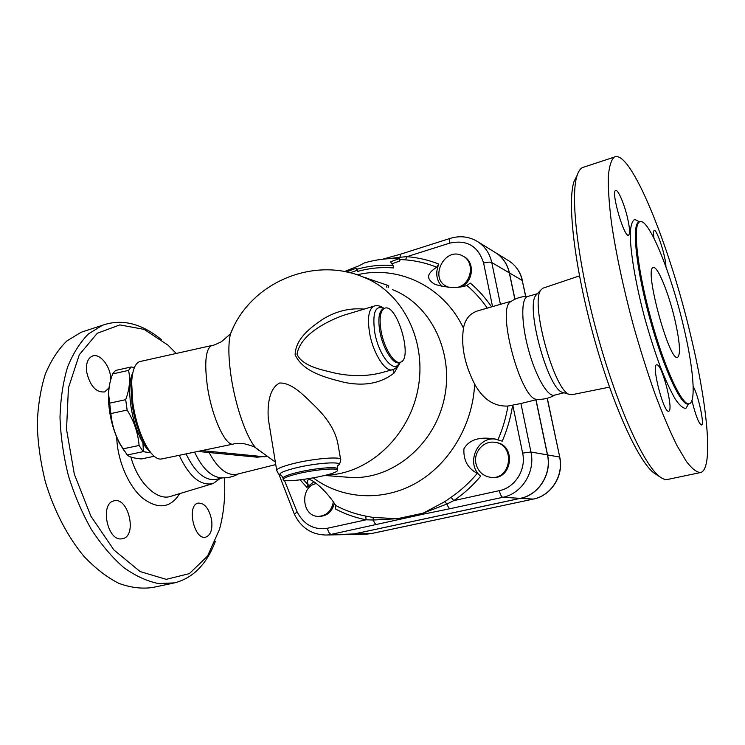 <?xml version="1.0" encoding="UTF-8"?>
<svg xmlns="http://www.w3.org/2000/svg" width="745" height="745" viewBox="0 0 745 745"><rect width="100%" height="100%" fill="white"/><g stroke="black" fill="none" stroke-linecap="round" stroke-linejoin="round"><path stroke-width="1.12" d="M657.425 364.91C663.041 367.173 673.713 410.625 668.749 411.156C663.991 414.09 651.214 365.283 656.596 364.78L657.425 364.91M627.579 218.164C629.776 228.044 630.13 233.697 628.64 235.141C624.468 238.717 610.714 191.744 615.593 190.487C617.838 188.792 624.403 204.093 627.579 218.164M653.952 238.167C653.29 233.585 653.365 231.034 654.157 230.531C656.727 228.352 666.002 257.044 665.918 266.775M693.157 386.413C698.186 394.552 704.817 424.92 701.529 425.004C699.052 423.989 696.035 416.557 692.478 402.7L691.956 400.382M614.197 157.139L582.357 167.597C580.197 168.761 578.446 171.397 577.105 175.522C570 196.084 577.72 263.087 597.406 334.645C617.037 406.23 643.931 465.299 659.772 476.744C662.882 479.1 665.592 479.985 667.911 479.389L700.607 472.526C713.757 469.033 707.48 405.094 690.922 336.433C669.969 246.623 630.559 148.153 614.197 157.139C611.17 159.998 609.196 166.48 608.293 176.584C608.088 188.755 609.14 204.158 611.459 222.774C615.994 253.449 623.267 287.551 633.278 325.081C640.169 349.396 647.414 372.342 655.013 393.909C662.612 414.099 669.895 431.253 676.879 445.38L686.396 461.49C692.058 468.81 696.808 472.488 700.617 472.526M659.772 476.744L654.138 473.131C638.53 461.844 612.371 404.684 593.411 335.585C574.404 266.505 567.057 201.625 574.06 181.408L577.17 175.317M579.47 275.883L542.854 288.213L541.084 289.796C529.509 301.446 554.643 392.699 569.906 394.543L572.141 394.673L609.494 387.13M683.519 326.319C671.105 272.94 648.327 216.702 639.62 221.842C632.533 224.478 637.133 268.61 650.86 318.515C664.493 368.449 682.495 406.844 689.423 403.678C696.379 401.713 693.167 366.493 683.519 326.319M511.303 301.25L510.353 301.893C496.347 310.125 521.575 401.583 537.192 399.283C543.459 399.655 549.316 398.258 554.764 395.092M528.009 296.398L527.376 296.585C520.904 298.754 521.239 323.572 528.633 350.271C535.953 377.007 548.106 397.56 554.504 395.157L564.002 392.783M674.821 319.493C668.61 292.655 657.304 265.099 653.169 267.641C643.792 268.712 669.736 363.411 677.708 357.265C680.772 354.173 679.812 341.573 674.821 319.493M537.108 294.005L536.037 295.141C525.104 306.204 548.348 390.585 562.81 392.429L563.118 392.522M121.062 538.914C107.094 540.274 100.053 503.648 113.706 500.947C128.168 495.984 137.676 535.627 122.72 538.691L121.062 538.914M109.021 387.866L104.663 391.935C95.975 392.662 89.968 385.947 86.634 371.811C85.833 363.551 87.724 358.317 92.324 356.101C100.035 352.664 111.07 367.006 110.744 379.689M211.645 520.066C212.651 529.397 210.733 535.068 205.871 537.089C194.343 540.898 186.25 505.278 198.114 503.099C204.624 502.912 209.131 508.565 211.645 520.066M514.851 299.276L509.319 272.856C507.196 263.572 502.251 256.625 494.475 252.015L478.225 241.995M348.52 534.556L354.322 533.904L520.336 498.34C538.728 494.866 551.877 473.988 547.445 454.906L535.897 399.786M334.347 503.359C332.177 511.489 327.372 515.829 319.94 516.387L319.726 516.378M495.406 252.564C502.745 257.221 507.42 264.009 509.45 272.931L514.953 299.22M536.018 399.758L547.566 454.934C551.998 474.006 538.859 494.876 520.476 498.349L354.499 533.895L349.098 534.547L365.674 534.212M161.488 339.72C141.606 323.367 121.938 318.543 102.503 325.248L88.543 333.862C80.106 342.29 73.112 353.363 67.572 367.089C63.046 382.176 60.522 398.994 60 417.554C60.708 436.747 63.521 456.173 68.428 475.841C74.463 495.146 82.127 513.054 91.43 529.555C101.441 544.828 112.225 557.502 123.782 567.578C135.506 575.941 147.063 581.258 158.48 583.549L174.619 582.879C193.262 577.924 206.84 564.067 215.37 541.298M224.496 477.852C225.456 496.598 223.77 513.799 219.44 529.471L207.529 556.124L189.37 573.613L166.2 579.349L140.079 571.545L113.855 549.894L90.871 516.145L74.323 474.155L66.538 429.427L68.428 387.903L79.315 354.713L97.297 333.248L119.805 324.913L144.158 329.374L167.951 345.131L176.248 353.447M86.308 330.566L81.158 332.261L66.892 340.94C58.24 349.377 51.051 360.431 45.315 374.102C40.602 389.104 37.92 405.82 37.25 424.24C37.837 443.266 40.556 462.515 45.398 481.987C54.078 510.735 67.581 536.642 83.934 556.329C95.211 568.221 106.814 577.217 118.753 583.316C130.589 587.665 141.895 589.053 152.669 587.479L173.492 583.111M179.2 455.316C189.37 476.884 200.712 486.289 213.228 483.514L220.287 478.402M209.075 452.532C217.996 468.912 227.355 476.139 237.171 474.202L275.771 464.582M194.594 452.113C201.774 467.404 210.099 475.915 219.561 477.657L220.026 477.703M186.073 453.882C195.237 472.814 205.387 481.298 216.534 479.333L222.448 477.862M362.685 276.861L387.204 285.158L388.797 285.866L388.108 287.766M392.634 289.712C431.113 304.593 454.85 353.437 443.964 399.99C433.432 446.618 390.697 480.46 349.498 477.377L347.543 477.228M346.248 271.981L356.371 268.2L357.414 269.15C369.12 265.835 381.002 264.624 393.062 265.509L390.51 261.821L399.516 258.562C387.651 258.133 375.983 259.567 364.51 262.864L359.23 265.686L344.358 271.599M399.516 258.562L399.963 260.918L391.926 263.804M356.371 268.2L356.781 270.426L350.001 272.828M357.414 269.15L357.824 271.385L356.781 270.426M393.062 265.509L393.528 267.939C381.459 266.943 369.557 268.098 357.824 271.385M123.819 450.25L119.256 442.875C112.076 427.947 108.453 412.013 108.398 395.055L109.226 386.459M143.403 451.666L142.938 442.921M150.918 452.867L143.208 451.647L139.092 445.463C138.104 433.152 134.119 421.353 127.134 410.057L125.691 399.674C129.593 389.058 130.543 379.298 128.54 370.395L131.25 366.959L115.494 370.47L112.653 373.916C109.925 381.207 108.574 387.903 108.602 394.021L110.884 413.568C111.964 424.846 115.205 435.248 120.597 444.774L127.19 454.999C129.22 456.955 133.96 458.268 141.429 458.939L154.168 456.285M131.25 366.959L134.324 367.695M132.684 373.282C127.684 382.148 129.108 407.31 135.99 427.248C140.144 439.196 144.735 447.233 149.764 451.358M143.208 451.647L127.19 454.999M128.54 370.395L112.653 373.916M125.691 399.674L109.468 403.203M127.134 410.057L110.884 413.568M139.092 445.463L122.981 448.863M448.788 287.281L447.345 286.723C428.273 279.012 444.728 245.748 462.664 255.945C474.733 261.476 472.079 282.728 458.771 286.974M448.462 287.263L447.596 286.844M463.465 256.392L463.651 256.504C474.816 261.672 473.643 280.921 461.779 286.564M333.36 501.888C331.599 510.837 326.71 515.661 318.692 516.369C301.734 517.132 299.378 486.709 316.066 483.617L316.448 483.533M475.943 463.52C473.289 452.019 483.887 440.183 495.015 442.362C515.624 444.709 511.443 480.059 490.834 477.368C482.956 476.185 477.992 471.566 475.943 463.52M495.686 442.483L495.965 442.53C516.536 444.886 512.364 480.153 491.793 477.461L491.262 477.405M480.702 476.167L477.275 473.364C469.471 482.676 460.717 490.666 451.023 497.315L453.807 500.621C463.725 493.823 472.693 485.675 480.702 476.167C465.206 464.088 477.247 435.453 496.31 439.252M451.023 497.315L444.7 501.73L423.216 513.128L447.009 503.965C447.95 506.879 449.002 508.453 450.176 508.667L502.8 497.306C521.854 493.684 535.506 471.902 530.943 452.01L520.923 403.52L507.932 406.034C494.186 406.677 483.077 399.367 474.63 384.113C472.814 425.255 448.984 464.712 415.487 483.384C381.906 502.028 341.843 499.066 313.319 477.936M269.364 425.386L268.34 419.09C267.418 406.584 268.517 388.788 279.617 383.005C292.571 382.548 305.524 397.122 316.746 407.897C328.675 420.05 335.725 432.007 337.895 443.787L340.586 459.227M297.153 473.894C314.828 469.471 339.375 467.432 337.476 470.421C336.945 475.18 280.465 484.38 283.23 479.231C284.013 477.796 288.66 476.018 297.153 473.894M364.156 309.101C349.591 307.769 335.688 311.214 322.455 319.437C310.59 327.558 295.597 338.686 295.113 354.704C303.066 372.183 326.152 377.706 343.976 382.287C364.091 386.515 380.797 383.433 394.096 373.031L392.922 369.576M392.131 369.799L381.365 372.751C367.266 376.355 352.152 376.551 336.023 373.329C321.421 369.762 302.545 366.382 296.994 354.22C300.207 335.297 324.867 322.231 342.979 315.48L346.444 314.437M394.096 373.031L400.354 362.256M258.897 450.632L255.861 447.931C246.949 438.544 235.858 407.478 231.332 378.06C228.37 358.345 228.091 343.613 230.494 333.872L232.971 328.238M381.086 331.115C379.065 318.422 380.201 310.823 384.504 308.318C396.647 302.33 413.419 358.727 400.577 362.182C394.654 365.003 384.085 348.455 381.086 331.115M300.198 479.91L306.903 487.444L308.151 484.799C307.042 481.512 307.406 479.724 309.231 479.445C312.593 480.19 317.715 484.092 324.596 491.16C329.513 496.487 333.211 501.264 335.688 505.501L335.427 508.947C345.084 514.069 355.318 517.682 366.14 519.796L365.739 516.099C355.151 514.041 345.14 510.511 335.688 505.501M373.022 517.43L373.338 520.019L366.14 519.796L327.437 528.261C328.247 531.977 329.532 534.007 331.311 534.342L423.961 514.031L423.216 513.128L397.43 518.706L373.022 517.43L365.739 516.099M477.275 473.364C467.758 468.354 463.306 460.177 463.921 448.825C470.887 436.812 484.874 437.52 494.429 438.88L502.251 441.18C507.224 429.651 510.688 417.666 512.625 405.215M376.7 524.545C375.396 524.368 374.269 522.86 373.338 520.019L397.43 518.706L399.311 519.349M306.903 487.444L313.952 481.652M512.793 405.178L522.627 453.109C526.38 469.574 515.112 487.612 499.336 490.657L453.807 500.621L447.009 503.965L444.7 501.73M474.63 384.113C464.591 364.38 460.876 345.755 463.483 328.247C465.029 319.316 469.722 313.543 477.554 310.926L479.324 310.414M266.282 456.387L256.988 457.169M491.579 306.884C485.414 297.851 478.309 289.907 470.263 283.044L466.938 285.503C458.156 288.389 447.522 288.026 435.052 284.404C422.592 277.187 431.001 271.199 436.663 267.166L438.824 264.075C428.496 260.005 417.871 257.537 406.938 256.671L405.485 259.856C416.176 260.722 426.568 263.153 436.663 267.166M357.06 274.849C398.091 264.82 443.694 286.127 463.483 328.247M399.692 259.465L405.485 259.856M399.348 258.552L399.916 257.258L389.03 258.655M449.803 243.112L406.938 256.671L399.916 257.258L400.726 254.138L450.204 238.391C449.459 238.875 449.319 240.449 449.803 243.112C466.966 239.462 478.234 246.12 483.617 263.087L492.547 306.605M400.847 254.101L382.697 259.204M441.804 286.443C436.3 280.027 435.303 272.568 438.824 264.075M233.204 444.085L161.758 458.939C156.906 459.963 151.58 455.307 145.778 444.961C139.585 433.171 135.255 419.09 132.796 402.728L131.642 382.436C132.349 370.2 135.059 363.253 139.79 361.576L140.582 361.399M132.219 375.992L130.98 385.584L132.023 403.976C134.249 418.783 138.17 431.532 143.794 442.232L148.208 449.086M639.573 221.861L638.707 222.112C631.583 224.767 636.156 268.889 649.873 318.776C663.506 368.691 681.526 407.068 688.492 403.902L689.423 403.678M688.725 403.809L685.884 408.325C683.128 408.502 679.589 405.429 675.259 399.106C670.565 390.92 665.527 379.997 660.135 366.317C654.715 351.398 649.575 335.287 644.714 317.994C635.457 283.174 630.009 250.385 630.27 232.654C630.829 225.037 632.347 220.613 634.814 219.393L639.536 221.87M547.566 454.934L559.588 457.039C563.918 475.524 551.151 495.742 533.252 499.094L371.597 533.513M509.45 272.931L522.254 280.474L525.625 296.417M547.165 398.296L559.756 457.141C564.039 475.534 551.384 495.667 533.355 499.085L520.476 498.349M116.732 437.464C117.449 460.578 128.466 486.159 142.602 498.135C158.154 509.682 170.531 508.183 179.713 493.618M212.269 483.803L171.248 496.17C157.567 501.571 137.946 483.3 130.897 457.02M366.261 278.332L366.372 277.866M386.515 287.076L387.204 285.158M212.344 345.401L211.673 345.55C212.567 345.773 215.808 344.497 221.386 341.741L230.494 333.872C250.152 282.392 313.934 255.758 363.905 277.345C402.617 292.347 427.239 340.931 418.01 388.862C409.089 436.84 368.104 474.192 326.198 475.105M533.439 499.057L371.485 533.55L366.065 534.202L371.345 533.569L354.499 533.895M525.765 296.408L522.254 280.474C520.178 271.459 515.344 264.699 507.773 260.201L496.319 253.142M276.777 470.812L276.674 470.16C277.578 468.382 283.026 466.221 293.018 463.679C313.906 458.352 342.923 456.117 340.688 459.833C339.934 463.53 339.301 465.187 338.789 464.805M283.1 478.43L283.016 477.908C283.798 476.465 288.436 474.686 296.929 472.553C314.604 468.121 339.152 466.1 337.243 469.117L337.392 469.937M281.126 475.245L280.427 474.984C278.313 473.457 283.165 471.166 294.983 468.121C317.24 462.477 346.5 460.978 337.671 465.718M399.432 362.498C394.757 374.949 378.721 356.017 374.726 332.27C372.211 312.695 375.294 304.761 383.982 308.477M399.553 362.461C397.96 366.382 395.697 368.766 392.783 369.613C385.687 372.966 373.096 353.521 369.604 333.071C367.257 318.124 368.663 309.166 373.822 306.195L374.567 305.962M400.018 362.331L399.348 362.526C393.416 365.348 382.837 348.809 379.838 331.478C377.817 318.786 378.963 311.196 383.275 308.691L383.954 308.486M139.79 361.576L211.673 345.55C205.667 348.874 204.242 362.536 207.417 386.525C211.915 417.451 225.977 447.345 233.641 443.992C234.358 443.443 237.851 443.349 244.109 443.722C250.609 445.352 254.529 446.749 255.861 447.931L275.371 462.124M308.151 484.799L303.327 479.529M507.932 406.034C505.995 417.666 502.689 428.869 498.014 439.652M327.437 528.261C313.962 530.244 303.82 524.731 297.031 511.722L284.394 480.283M520.336 498.34L502.8 497.306C501.422 496.831 500.268 494.615 499.336 490.657M423.961 514.031L450.176 508.667M466.938 285.503C474.593 292.031 481.382 299.565 487.286 308.123M450.315 238.363L450.204 238.391C459.432 235.569 468.186 236.407 476.465 240.914C484.492 245.673 489.586 252.881 491.775 262.529C490.098 261.868 487.379 262.054 483.617 263.087M500.417 304.342L491.775 262.529L509.319 272.856M547.445 454.906L530.943 452.01L522.627 453.109M297.031 511.722L294.461 514.423M278.835 474.062L294.396 514.274C301.027 527.711 311.475 534.621 325.751 535.022L354.322 533.904M264.643 456.806L201.802 450.613M577.105 175.513L574.069 181.398M639.62 221.842L638.754 222.103M510.353 301.893C515.745 298.177 521.705 296.324 528.233 296.333M536.037 295.141L541.084 289.796M562.81 392.429L569.906 394.543M527.367 296.585L537.396 293.698M81.158 332.261L102.503 325.248M238.549 473.857C232.636 477.145 226.303 478.411 219.57 477.657M324.811 475.459L349.498 477.377M119.256 442.875L120.597 444.774M108.398 395.055L108.602 394.021M448.36 287.216L447.345 286.723M319.94 516.387L318.692 516.369M491.793 477.461L490.834 477.368M559.746 457.104L547.305 398.258M509.664 261.383C516.322 266.03 520.578 272.456 522.441 280.66M283.23 479.231L283.016 477.908C281.703 475.561 280.846 474.584 280.446 474.984L280.446 474.984C279.552 473.727 279.403 476.642 276.674 470.16L268.34 419.09M337.699 465.709L337.159 468.614M384.122 308.439C380.406 305.748 376.97 305.003 373.822 306.195L346.397 314.455M384.504 308.318L383.545 308.607M520.988 403.501L537.797 399.32M477.554 310.916L511.433 301.176M494.447 438.889L495.751 439.131M257.602 457.225L197.825 451.442M143.794 442.232L145.778 444.961M130.98 385.584L131.642 382.436M348.93 534.547L325.751 535.022"/></g></svg>
